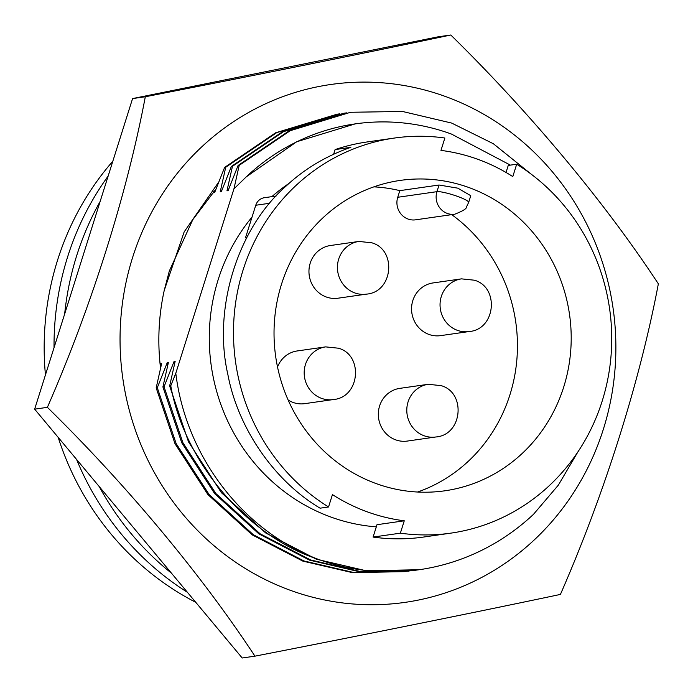 <?xml version="1.0" encoding="UTF-8"?>
<svg xmlns="http://www.w3.org/2000/svg" width="693" height="693" viewBox="0 0 693 693"><rect width="100%" height="100%" fill="white"/><g stroke="black" fill="none" stroke-linecap="round" stroke-linejoin="round"><path stroke-width="1.04" d="M112.82 161.226A279.366 264.466 81.8 0 0 57.554 260.213A279.366 264.466 81.8 0 0 45.443 374.93M64.666 313.955A283.359 268.243 -98.2 0 1 76.698 255.648A283.359 268.243 -98.2 0 1 100.13 201.49M108.151 176.048A283.359 268.243 81.8 0 0 67.602 256.947A283.359 268.243 81.8 0 0 54.037 347.678M289.128 183.316A186.72 176.758 81.8 0 0 271.855 196.647M252.035 217.056A186.72 176.758 81.8 0 0 218.217 279.539A186.72 176.758 81.8 0 0 376.308 526.853M246.717 237.708L245.469 237.89L255.76 205.258L269.742 203.257M373.085 537.075L376.983 524.705L404.262 520.798A186.72 176.758 -98.2 0 1 332.441 494.603L328.543 506.973A199.549 188.903 -98.2 0 1 236.729 295.868A199.549 188.903 -98.2 0 1 394.317 138.063A199.549 188.903 -98.2 0 1 444.871 138.02L440.965 150.398A186.72 176.758 -98.2 0 1 512.794 176.585L516.692 164.215A199.549 188.903 -98.2 0 1 602.182 401.074A199.549 188.903 -98.2 0 1 450.918 533.125A199.549 188.903 -98.2 0 1 400.363 533.168L373.085 537.075A199.549 188.903 81.8 0 0 423.631 537.04L450.918 533.125M417.593 492.03A156.791 148.423 81.8 0 0 509.944 394.741A156.791 148.423 81.8 0 0 451.715 214.639M281.531 284.147A156.791 148.423 81.8 0 0 444.854 490.8A156.791 148.423 81.8 0 0 563.704 387.041A156.791 148.423 81.8 0 0 400.381 180.388A156.791 148.423 81.8 0 0 281.531 284.147M277.521 367.021A26.62 25.199 -98.2 0 1 297.158 350.961L325.632 346.881A26.62 25.199 -98.2 0 0 305.457 364.492A26.62 25.199 -98.2 0 0 321.491 398.336A26.62 25.199 -98.2 0 0 333.186 399.575L304.703 403.655A26.62 25.199 -98.2 0 1 288.123 400M412.829 300.554A26.62 25.199 -98.2 0 1 433.012 282.943L461.486 278.863A26.62 25.199 -98.2 0 0 441.311 296.474A26.62 25.199 -98.2 0 0 457.345 330.318A26.62 25.199 -98.2 0 0 469.04 331.557L440.557 335.637A26.62 25.199 -98.2 0 1 412.829 300.554M379.591 405.994A26.62 25.199 -98.2 0 1 399.766 388.375L428.239 384.294A26.62 25.199 -98.2 0 0 408.064 401.905A26.62 25.199 -98.2 0 0 424.099 435.758A26.62 25.199 -98.2 0 0 435.793 436.988L407.311 441.069A26.62 25.199 -98.2 0 1 379.591 405.994M310.221 263.141A26.62 25.199 -98.2 0 1 330.396 245.521L358.879 241.441A26.62 25.199 -98.2 0 0 338.704 259.052A26.62 25.199 -98.2 0 0 354.738 292.905A26.62 25.199 -98.2 0 0 366.424 294.135L337.95 298.215A26.62 25.199 -98.2 0 1 310.221 263.141M58.177 437.361A279.366 264.466 81.8 0 0 195.755 602.312M76.551 459.398A283.359 268.243 81.8 0 0 187.405 592.298M171.44 573.154A283.359 268.243 -98.2 0 1 99.203 486.547M577.945 451.819L558.333 485.152L533.532 514.275A231.28 218.936 -98.2 0 1 419.04 569.75A231.28 218.936 -98.2 0 1 318.061 559.251C242.567 530.734 185.906 456.15 175.797 373.267L170.773 385.802L169.646 385.966L175.147 361.425L174.012 361.581L164.042 386.763L162.907 386.928L168.416 362.387L167.282 362.552L157.302 387.733L156.176 387.889L161.677 363.357L160.542 363.513L160.144 364.553M175.797 373.267L233.931 188.886L246.223 176.88A219.135 207.441 -98.2 0 1 355.162 123.891A219.135 207.441 -98.2 0 1 451.429 134.052L510.377 165.116M213.791 191.476L213.487 192.775L214.622 192.611L224.601 167.429L225.727 167.264L220.227 191.805L221.362 191.649L231.341 166.467L232.467 166.303L226.966 190.844L228.101 190.679L238.071 165.497L239.206 165.341L233.931 188.886M170.773 385.802C184.416 462.361 247.271 536.217 318.061 559.251M169.646 385.966L188.496 441.831L221.405 492.68L265.67 532.952L316.303 559.182L365.956 570.72L419.04 569.75M174.012 361.581L174.376 364.761M355.162 123.891L296.717 141.753L246.223 176.88M164.042 386.763L182.883 442.636L215.8 493.485L260.057 533.757L310.698 559.987L360.343 571.526L415.601 570.218M531.349 174.281L493.381 143.754L451.671 123.077L402.503 111.469L350.571 112.275L290.194 130.717L239.206 165.341M506.029 172.462L508.255 165.428L516.692 164.215M400.363 533.168L404.262 520.798M394.317 138.063L367.03 141.97A199.549 188.903 81.8 0 0 335.091 149.593L333.636 154.201M328.543 506.973L320.097 508.186C273.163 480.292 237.638 427.035 227.85 374.402C212.708 308.922 237.448 228.638 285.819 186.322C304.227 169.049 325.909 156.055 350.866 147.332L335.091 149.593M276.109 196.032L264.397 197.713A11.4 10.793 81.8 0 0 255.76 205.258M162.907 386.928L181.757 442.792L214.674 493.65L258.931 533.913L309.572 560.152L359.217 571.69L412.803 570.642M350.571 112.275L289.068 130.873L238.071 165.497M439.041 185.014L436.945 191.666A17.108 2.495 17.5 0 1 455.474 195.677A17.108 2.495 17.5 0 1 468.65 202.417L470.764 195.695L457.856 188.175L439.041 185.014L399.826 190.636A156.791 148.423 81.8 0 0 373.873 186.859M468.65 202.417L466.519 206.835C466.891 208.541 462.967 211.001 454.764 214.206L415.549 219.828A17.108 16.19 -98.2 0 1 397.73 197.28L399.826 190.636M167.282 362.552L167.637 365.731M228.855 188.73L226.966 190.844M157.302 387.733L176.152 443.598L209.061 494.447L253.326 534.719L303.958 560.958L353.612 572.487L408.87 571.188M346.639 112.864L343.832 113.245L283.463 131.679L232.467 166.303M156.176 387.889L175.017 443.763L207.935 494.611L252.2 534.883L302.832 561.113L352.477 572.652L406.063 571.604M343.832 113.245L282.337 131.843L231.341 166.467M160.542 363.513L160.906 366.692M222.115 189.691L220.227 191.805M339.908 113.825L337.101 114.206L276.724 132.64L225.727 167.264M337.101 114.206L275.597 132.805L224.601 167.429M215.384 190.662L213.487 192.775M216.034 188.981L192.793 219.664L169.317 271.041L164.224 290.454A220.643 208.87 81.8 0 0 160.559 368.2M445.781 96.613A261.59 247.635 -98.2 0 1 603.352 429.262A261.59 247.635 -98.2 0 1 290.142 590.237A261.59 247.635 -98.2 0 1 132.571 257.588A261.59 247.635 -98.2 0 1 445.781 96.613M254.937 656.167C364.977 634.684 475.164 612.413 560.42 594.421C604.443 493.788 639.83 381.843 658.35 283.835C605.197 202.85 530.491 113.158 450.788 35.005L438.063 36.833L132.58 98.579L34.65 409.165L242.212 657.995L254.937 656.167C201.169 574.306 126.273 484.641 47.384 407.337L34.65 409.165M450.788 35.005C366.493 52.807 256.497 75.043 145.305 96.76L132.58 98.579M145.305 96.76C127.027 193.702 91.831 305.622 47.384 407.337M164.224 290.454L184.165 231.895L218.806 181.921M454.764 214.206A17.108 16.19 -98.2 0 1 436.945 191.666L397.73 197.28M333.186 399.575C359.979 397.617 363.712 355.171 338.513 348.215L325.632 346.881M469.04 331.557C495.824 329.599 499.566 287.145 474.358 280.197L461.486 278.863M435.793 436.988C462.586 435.039 466.32 392.584 441.12 385.637L428.239 384.294M366.424 294.135C393.217 292.186 396.959 249.731 371.751 242.784L358.879 241.441"/></g></svg>
